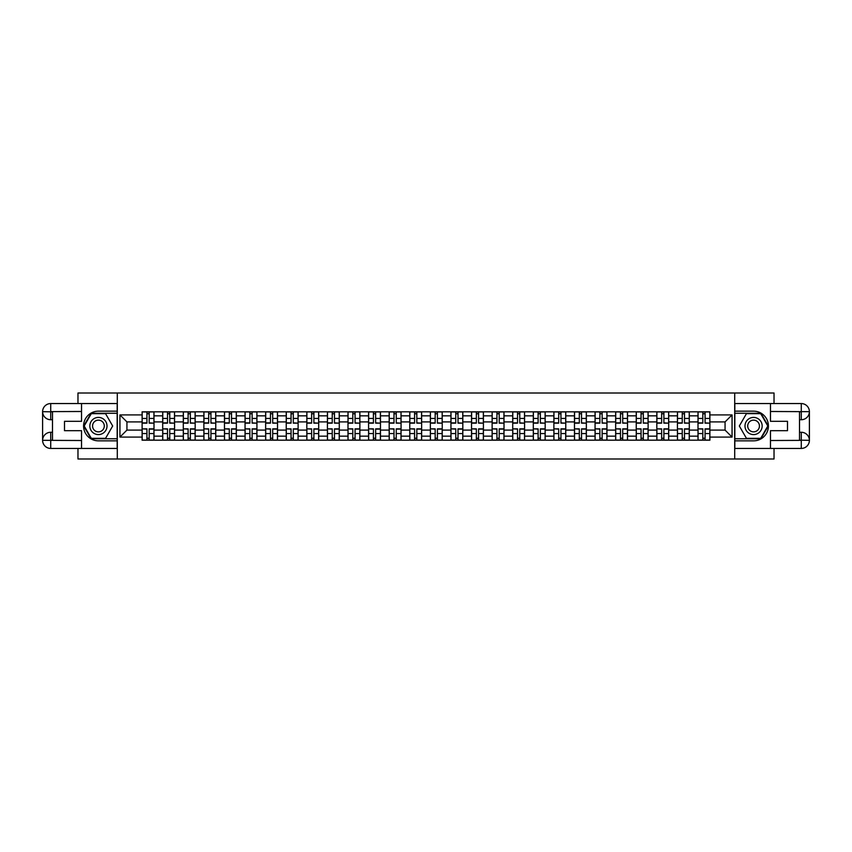 <?xml version="1.0" encoding="UTF-8"?>
<svg xmlns="http://www.w3.org/2000/svg" width="852" height="852" viewBox="0 0 852 852"><rect width="100%" height="100%" fill="white"/><g stroke="black" fill="none" stroke-linecap="round" stroke-linejoin="round"><path stroke-width="1.28" d="M77.969 448.44L77.969 458.994L774.031 458.994L774.031 448.44M774.031 403.56L774.031 393.006L77.969 393.006L77.969 403.56M162.7 440.186L162.7 415.84L153.988 415.84L153.988 440.186M153.988 415.84L153.988 411.814M162.7 415.84L162.7 411.814M174.575 411.814L174.575 440.186M183.286 440.186L183.286 411.814M195.172 411.814L195.172 440.186M203.884 440.186L203.884 411.814M215.758 411.814L215.758 440.186M224.47 440.186L224.47 411.814M236.345 411.814L236.345 440.186M245.056 440.186L245.056 411.814M256.931 411.814L256.931 440.186M265.643 440.186L265.643 411.814M277.528 411.814L277.528 440.186M286.229 440.186L286.229 411.814M298.115 411.814L298.115 440.186M306.827 440.186L306.827 411.814M318.701 411.814L318.701 440.186M327.413 440.186L327.413 411.814M339.288 411.814L339.288 440.186M347.999 440.186L347.999 411.814M359.874 411.814L359.874 440.186M368.586 440.186L368.586 411.814M380.471 411.814L380.471 440.186M389.183 440.186L389.183 411.814M401.058 411.814L401.058 440.186M409.769 440.186L409.769 411.814M421.644 411.814L421.644 440.186M430.356 440.186L430.356 411.814M442.231 411.814L442.231 440.186M450.942 440.186L450.942 411.814M462.817 411.814L462.817 440.186M471.529 440.186L471.529 411.814M483.414 411.814L483.414 440.186M492.126 440.186L492.126 411.814M504.001 411.814L504.001 440.186M512.712 440.186L512.712 411.814M524.587 411.814L524.587 440.186M533.299 440.186L533.299 411.814M545.173 411.814L545.173 440.186M553.885 440.186L553.885 411.814M565.771 411.814L565.771 440.186M574.472 440.186L574.472 411.814M586.357 411.814L586.357 440.186M595.069 440.186L595.069 411.814M606.943 411.814L606.943 440.186M615.655 440.186L615.655 411.814M627.53 411.814L627.53 440.186M636.242 440.186L636.242 411.814M648.116 411.814L648.116 440.186M656.828 440.186L656.828 411.814M668.713 411.814L668.713 440.186M677.425 440.186L677.425 411.814M689.3 411.814L689.3 440.186M698.012 440.186L698.012 411.814M698.012 430.09L689.3 430.09M677.425 430.09L668.713 430.09M656.828 430.09L648.116 430.09M636.242 430.09L627.53 430.09M615.655 430.09L606.943 430.09M595.069 430.09L586.357 430.09M574.472 430.09L565.771 430.09M553.885 430.09L545.173 430.09M533.299 430.09L524.587 430.09M512.712 430.09L504.001 430.09M492.126 430.09L483.414 430.09M471.529 430.09L462.817 430.09M450.942 430.09L442.231 430.09M430.356 430.09L421.644 430.09M409.769 430.09L401.058 430.09M389.183 430.09L380.471 430.09M368.586 430.09L359.874 430.09M347.999 430.09L339.288 430.09M327.413 430.09L318.701 430.09M306.827 430.09L298.115 430.09M286.229 430.09L277.528 430.09M265.643 430.09L256.931 430.09M245.056 430.09L236.345 430.09M224.47 430.09L215.758 430.09M203.884 430.09L195.172 430.09M183.286 430.09L174.575 430.09M162.7 430.09L153.988 430.09M698.012 421.91L689.3 421.91M677.425 421.91L668.713 421.91M656.828 421.91L648.116 421.91M636.242 421.91L627.53 421.91M615.655 421.91L606.943 421.91M595.069 421.91L586.357 421.91M574.472 421.91L565.771 421.91M553.885 421.91L545.173 421.91M533.299 421.91L524.587 421.91M512.712 421.91L504.001 421.91M492.126 421.91L483.414 421.91M471.529 421.91L462.817 421.91M450.942 421.91L442.231 421.91M430.356 421.91L421.644 421.91M409.769 421.91L401.058 421.91M389.183 421.91L380.471 421.91M368.586 421.91L359.874 421.91M347.999 421.91L339.288 421.91M327.413 421.91L318.701 421.91M306.827 421.91L298.115 421.91M286.229 421.91L277.528 421.91M265.643 421.91L256.931 421.91M245.056 421.91L236.345 421.91M224.47 421.91L215.758 421.91M203.884 421.91L195.172 421.91M183.286 421.91L174.575 421.91M162.7 421.91L153.988 421.91M126.937 430.09L142.114 430.09L142.114 421.91L126.937 421.91L126.937 430.09L119.94 437.087L119.94 414.913L142.114 414.913L142.114 421.91M709.886 421.91L709.886 430.09L725.063 430.09L725.063 421.91L709.886 421.91L709.886 411.814L142.114 411.814L142.114 414.913M709.886 414.913L732.06 414.913L732.06 437.087L709.886 437.087L709.886 430.09M142.114 430.09L142.114 440.186L709.886 440.186L709.886 437.087M142.114 437.087L119.94 437.087M734.701 458.994L734.701 393.006M117.299 458.994L117.299 393.006M149.175 438.205L146.927 438.205M146.927 413.795L149.175 413.795M169.761 438.205L167.514 438.205M167.514 413.795L169.761 413.795M190.347 438.205L188.111 438.205M188.111 413.795L190.347 413.795M210.945 438.205L208.697 438.205M208.697 413.795L210.945 413.795M231.531 438.205L229.284 438.205M229.284 413.795L231.531 413.795M252.117 438.205L249.87 438.205M249.87 413.795L252.117 413.795M272.704 438.205L270.467 438.205M270.467 413.795L272.704 413.795M293.29 438.205L291.054 438.205M291.054 413.795L293.29 413.795M313.887 438.205L311.64 438.205M311.64 413.795L313.887 413.795M334.474 438.205L332.227 438.205M332.227 413.795L334.474 413.795M355.06 438.205L352.813 438.205M352.813 413.795L355.06 413.795M375.647 438.205L373.41 438.205M373.41 413.795L375.647 413.795M396.244 438.205L393.997 438.205M393.997 413.795L396.244 413.795M416.83 438.205L414.583 438.205M414.583 413.795L416.83 413.795M437.417 438.205L435.17 438.205M435.17 413.795L437.417 413.795M458.003 438.205L455.756 438.205M455.756 413.795L458.003 413.795M478.59 438.205L476.353 438.205M476.353 413.795L478.59 413.795M499.187 438.205L496.94 438.205M496.94 413.795L499.187 413.795M519.773 438.205L517.526 438.205M517.526 413.795L519.773 413.795M540.36 438.205L538.113 438.205M538.113 413.795L540.36 413.795M560.946 438.205L558.71 438.205M558.71 413.795L560.946 413.795M581.533 438.205L579.296 438.205M579.296 413.795L581.533 413.795M602.13 438.205L599.883 438.205M599.883 413.795L602.13 413.795M622.716 438.205L620.469 438.205M620.469 413.795L622.716 413.795M643.303 438.205L641.055 438.205M641.055 413.795L643.303 413.795M663.889 438.205L661.653 438.205M661.653 413.795L663.889 413.795M684.486 438.205L682.239 438.205M682.239 413.795L684.486 413.795M705.073 438.205L702.825 438.205M702.825 413.795L705.073 413.795M119.94 414.913L126.937 421.91M725.063 430.09L732.06 437.087M725.063 421.91L732.06 414.913M149.175 422.88L153.924 423.167L149.175 423.167L149.175 411.942L153.924 411.942L151.283 411.942M153.924 422.88L153.924 411.942M146.927 413.657L149.175 413.657M151.092 411.942L142.177 411.942L142.177 423.167L146.927 423.167L146.927 411.942L145.021 411.942M146.927 429.12L142.177 428.833L146.927 428.833L146.927 440.058L142.177 440.058L144.819 440.058M142.177 429.12L142.177 440.058M149.175 438.343L146.927 438.343M149.175 440.058L153.924 440.058L153.924 428.833L149.175 428.833L149.175 440.058L145.021 440.058M169.761 422.88L174.511 423.167L169.761 423.167L169.761 411.942L174.511 411.942L171.87 411.942M174.511 422.88L174.511 411.942M167.514 413.657L169.761 413.657M167.514 411.942L162.764 411.942L162.764 423.167L167.514 423.167L167.514 411.942L171.678 411.942M190.347 422.88L195.097 423.167L190.347 423.167L190.347 411.942L195.097 411.942L192.467 411.942M195.097 422.88L195.097 411.942M188.111 413.657L190.347 413.657M188.111 411.942L183.361 411.942L183.361 423.167L188.111 423.167L188.111 411.942L192.264 411.942M52.494 419.727L50.715 419.727A8.115 8.115 0 0 1 42.6 411.676A8.115 8.115 0 0 1 50.715 403.56L117.171 403.56L117.171 411.154L98.427 411.154A14.846 14.846 0 0 0 83.581 426A14.846 14.846 0 0 0 98.427 440.846L117.171 440.846L117.171 448.44L50.715 448.44A8.115 8.115 0 0 1 42.6 440.324A8.115 8.115 0 0 1 50.715 432.273L52.494 432.273M117.171 440.846L117.171 411.154M81.536 403.56L81.536 421.314L64.507 421.314L64.507 430.686L81.536 430.686L81.536 448.44M50.715 419.727A8.115 8.115 0 0 1 42.6 411.676L50.715 411.814L50.715 419.727A8.115 8.115 0 0 1 42.6 411.676L42.6 440.324L81.536 440.516M50.715 440.516L50.715 448.44A8.115 8.115 0 0 1 42.6 440.324A8.115 8.115 0 0 1 50.715 432.273L50.715 440.186L52.494 440.186L52.494 411.814L50.715 411.814M117.171 413.263L91.079 413.263L83.72 426L91.079 438.737L117.171 438.737M799.506 432.273L801.285 432.273A8.115 8.115 0 0 1 809.4 440.324A8.115 8.115 0 0 1 801.285 448.44L734.829 448.44L734.829 440.846L753.573 440.846A14.846 14.846 0 0 0 768.419 426A14.846 14.846 0 0 0 753.573 411.154L734.829 411.154L734.829 403.56L801.285 403.56A8.115 8.115 0 0 1 809.4 411.676A8.115 8.115 0 0 1 801.285 419.727L799.506 419.727M734.829 411.154L734.829 440.846M770.464 448.44L770.464 430.686L787.493 430.686L787.493 421.314L770.464 421.314L770.464 403.56M801.285 432.273A8.115 8.115 0 0 1 809.4 440.324L801.285 440.186L801.285 432.273A8.115 8.115 0 0 1 809.4 440.324L809.4 411.676L770.464 411.484M801.285 411.484L801.285 403.56A8.115 8.115 0 0 1 809.4 411.676A8.115 8.115 0 0 1 801.285 419.727L801.285 411.814L799.506 411.814L799.506 440.186L801.285 440.186M734.829 438.737L760.921 438.737L768.28 426L760.921 413.263L734.829 413.263M89.843 426A8.584 8.584 0 0 0 98.427 434.584A8.584 8.584 0 0 0 107.011 426A8.584 8.584 0 0 0 98.427 417.416A8.584 8.584 0 0 0 89.843 426M92.559 426A5.868 5.868 0 0 0 98.427 431.868A5.868 5.868 0 0 0 104.295 426A5.868 5.868 0 0 0 98.427 420.132A5.868 5.868 0 0 0 92.559 426M105.552 413.657L112.677 426L105.552 438.343L91.302 438.343L84.178 426L91.302 413.657L105.552 413.657M744.989 426A8.584 8.584 0 0 0 753.573 434.584A8.584 8.584 0 0 0 762.157 426A8.584 8.584 0 0 0 753.573 417.416A8.584 8.584 0 0 0 744.989 426M747.705 426A5.868 5.868 0 0 0 753.573 431.868A5.868 5.868 0 0 0 759.441 426A5.868 5.868 0 0 0 753.573 420.132A5.868 5.868 0 0 0 747.705 426M760.698 413.657L767.822 426L760.698 438.343L746.448 438.343L739.323 426L746.448 413.657L760.698 413.657M167.514 429.12L162.764 428.833L167.514 428.833L167.514 440.058L162.764 440.058L165.405 440.058M162.764 429.12L162.764 440.058M169.761 438.343L167.514 438.343M169.761 440.058L174.511 440.058L174.511 428.833L169.761 428.833L169.761 440.058L165.607 440.058M188.111 429.12L183.361 428.833L188.111 428.833L188.111 440.058L183.361 440.058L185.992 440.058M183.361 429.12L183.361 440.058M190.347 438.343L188.111 438.343M190.347 440.058L195.097 440.058L195.097 428.833L190.347 428.833L190.347 440.058L186.194 440.058M210.945 422.88L215.694 423.167L210.945 423.167L210.945 411.942L215.694 411.942L213.053 411.942M215.694 422.88L215.694 411.942M208.697 413.657L210.945 413.657M208.697 411.942L203.947 411.942L203.947 423.167L208.697 423.167L208.697 411.942L212.851 411.942M231.531 422.88L236.281 423.167L231.531 423.167L231.531 411.942L236.281 411.942L233.64 411.942M236.281 422.88L236.281 411.942M229.284 413.657L231.531 413.657M229.284 411.942L224.534 411.942L224.534 423.167L229.284 423.167L229.284 411.942L233.437 411.942M252.117 422.88L256.867 423.167L252.117 423.167L252.117 411.942L256.867 411.942L254.226 411.942M256.867 422.88L256.867 411.942M249.87 413.657L252.117 413.657M249.87 411.942L245.12 411.942L245.12 423.167L249.87 423.167L249.87 411.942L254.034 411.942M208.697 429.12L203.947 428.833L208.697 428.833L208.697 440.058L203.947 440.058L206.589 440.058M203.947 429.12L203.947 440.058M210.945 438.343L208.697 438.343M210.945 440.058L215.694 440.058L215.694 428.833L210.945 428.833L210.945 440.058L206.78 440.058M229.284 429.12L224.534 428.833L229.284 428.833L229.284 440.058L224.534 440.058L227.175 440.058M224.534 429.12L224.534 440.058M231.531 438.343L229.284 438.343M231.531 440.058L236.281 440.058L236.281 428.833L231.531 428.833L231.531 440.058L227.367 440.058M249.87 429.12L245.12 428.833L249.87 428.833L249.87 440.058L245.12 440.058L247.762 440.058M245.12 429.12L245.12 440.058M252.117 438.343L249.87 438.343M252.117 440.058L256.867 440.058L256.867 428.833L252.117 428.833L252.117 440.058L247.964 440.058M272.704 422.88L277.454 423.167L272.704 423.167L272.704 411.942L277.454 411.942L274.813 411.942M277.454 422.88L277.454 411.942M270.467 413.657L272.704 413.657M270.467 411.942L265.707 411.942L265.707 423.167L270.467 423.167L270.467 411.942L274.621 411.942M270.467 429.12L265.707 428.833L270.467 428.833L270.467 440.058L265.707 440.058L268.348 440.058M265.707 429.12L265.707 440.058M272.704 438.343L270.467 438.343M272.704 440.058L277.454 440.058L277.454 428.833L272.704 428.833L272.704 440.058L268.55 440.058M293.29 422.88L298.051 423.167L293.29 423.167L293.29 411.942L298.051 411.942L295.41 411.942M298.051 422.88L298.051 411.942M291.054 413.657L293.29 413.657M291.054 411.942L286.304 411.942L286.304 423.167L291.054 423.167L291.054 411.942L295.207 411.942M291.054 429.12L286.304 428.833L291.054 428.833L291.054 440.058L286.304 440.058L288.935 440.058M286.304 429.12L286.304 440.058M293.29 438.343L291.054 438.343M293.29 440.058L298.051 440.058L298.051 428.833L293.29 428.833L293.29 440.058L289.137 440.058M313.887 422.88L318.637 423.167L313.887 423.167L313.887 411.942L318.637 411.942L315.996 411.942M318.637 422.88L318.637 411.942M311.64 413.657L313.887 413.657M311.64 411.942L306.89 411.942L306.89 423.167L311.64 423.167L311.64 411.942L315.794 411.942M311.64 429.12L306.89 428.833L311.64 428.833L311.64 440.058L306.89 440.058L309.532 440.058M306.89 429.12L306.89 440.058M313.887 438.343L311.64 438.343M313.887 440.058L318.637 440.058L318.637 428.833L313.887 428.833L313.887 440.058L309.723 440.058M334.474 422.88L339.224 423.167L334.474 423.167L334.474 411.942L339.224 411.942L336.583 411.942M339.224 422.88L339.224 411.942M332.227 413.657L334.474 413.657M332.227 411.942L327.477 411.942L327.477 423.167L332.227 423.167L332.227 411.942L336.391 411.942M332.227 429.12L327.477 428.833L332.227 428.833L332.227 440.058L327.477 440.058L330.118 440.058M327.477 429.12L327.477 440.058M334.474 438.343L332.227 438.343M334.474 440.058L339.224 440.058L339.224 428.833L334.474 428.833L334.474 440.058L330.31 440.058M355.06 422.88L359.81 423.167L355.06 423.167L355.06 411.942L359.81 411.942L357.169 411.942M359.81 422.88L359.81 411.942M352.813 413.657L355.06 413.657M352.813 411.942L348.063 411.942L348.063 423.167L352.813 423.167L352.813 411.942L356.977 411.942M352.813 429.12L348.063 428.833L352.813 428.833L352.813 440.058L348.063 440.058L350.704 440.058M348.063 429.12L348.063 440.058M355.06 438.343L352.813 438.343M355.06 440.058L359.81 440.058L359.81 428.833L355.06 428.833L355.06 440.058L350.907 440.058M375.647 422.88L380.397 423.167L375.647 423.167L375.647 411.942L380.397 411.942L377.766 411.942M380.397 422.88L380.397 411.942M373.41 413.657L375.647 413.657M373.41 411.942L368.65 411.942L368.65 423.167L373.41 423.167L373.41 411.942L377.564 411.942M373.41 429.12L368.65 428.833L373.41 428.833L373.41 440.058L368.65 440.058L371.291 440.058M368.65 429.12L368.65 440.058M375.647 438.343L373.41 438.343M375.647 440.058L380.397 440.058L380.397 428.833L375.647 428.833L375.647 440.058L371.493 440.058M396.244 422.88L400.994 423.167L396.244 423.167L396.244 411.942L400.994 411.942L398.353 411.942M400.994 422.88L400.994 411.942M393.997 413.657L396.244 413.657M393.997 411.942L389.247 411.942L389.247 423.167L393.997 423.167L393.997 411.942L398.15 411.942M393.997 429.12L389.247 428.833L393.997 428.833L393.997 440.058L389.247 440.058L391.888 440.058M389.247 429.12L389.247 440.058M396.244 438.343L393.997 438.343M396.244 440.058L400.994 440.058L400.994 428.833L396.244 428.833L396.244 440.058L392.08 440.058M416.83 422.88L421.58 423.167L416.83 423.167L416.83 411.942L421.58 411.942L418.939 411.942M421.58 422.88L421.58 411.942M414.583 413.657L416.83 413.657M414.583 411.942L409.833 411.942L409.833 423.167L414.583 423.167L414.583 411.942L418.737 411.942M414.583 429.12L409.833 428.833L414.583 428.833L414.583 440.058L409.833 440.058L412.474 440.058M409.833 429.12L409.833 440.058M416.83 438.343L414.583 438.343M416.83 440.058L421.58 440.058L421.58 428.833L416.83 428.833L416.83 440.058L412.666 440.058M437.417 422.88L442.167 423.167L437.417 423.167L437.417 411.942L442.167 411.942L439.525 411.942M442.167 422.88L442.167 411.942M435.17 413.657L437.417 413.657M435.17 411.942L430.42 411.942L430.42 423.167L435.17 423.167L435.17 411.942L439.334 411.942M435.17 429.12L430.42 428.833L435.17 428.833L435.17 440.058L430.42 440.058L433.061 440.058M430.42 429.12L430.42 440.058M437.417 438.343L435.17 438.343M437.417 440.058L442.167 440.058L442.167 428.833L437.417 428.833L437.417 440.058L433.263 440.058M458.003 422.88L462.753 423.167L458.003 423.167L458.003 411.942L462.753 411.942L460.112 411.942M462.753 422.88L462.753 411.942M455.756 413.657L458.003 413.657M455.756 411.942L451.006 411.942L451.006 423.167L455.756 423.167L455.756 411.942L459.92 411.942M455.756 429.12L451.006 428.833L455.756 428.833L455.756 440.058L451.006 440.058L453.647 440.058M451.006 429.12L451.006 440.058M458.003 438.343L455.756 438.343M458.003 440.058L462.753 440.058L462.753 428.833L458.003 428.833L458.003 440.058L453.85 440.058M478.59 422.88L483.35 423.167L478.59 423.167L478.59 411.942L483.35 411.942L480.709 411.942M483.35 422.88L483.35 411.942M476.353 413.657L478.59 413.657M476.353 411.942L471.603 411.942L471.603 423.167L476.353 423.167L476.353 411.942L480.507 411.942M476.353 429.12L471.603 428.833L476.353 428.833L476.353 440.058L471.603 440.058L474.234 440.058M471.603 429.12L471.603 440.058M478.59 438.343L476.353 438.343M478.59 440.058L483.35 440.058L483.35 428.833L478.59 428.833L478.59 440.058L474.436 440.058M499.187 422.88L503.937 423.167L499.187 423.167L499.187 411.942L503.937 411.942L501.295 411.942M503.937 422.88L503.937 411.942M496.94 413.657L499.187 413.657M496.94 411.942L492.19 411.942L492.19 423.167L496.94 423.167L496.94 411.942L501.093 411.942M496.94 429.12L492.19 428.833L496.94 428.833L496.94 440.058L492.19 440.058L494.831 440.058M492.19 429.12L492.19 440.058M499.187 438.343L496.94 438.343M499.187 440.058L503.937 440.058L503.937 428.833L499.187 428.833L499.187 440.058L495.023 440.058M519.773 422.88L524.523 423.167L519.773 423.167L519.773 411.942L524.523 411.942L521.882 411.942M524.523 422.88L524.523 411.942M517.526 413.657L519.773 413.657M517.526 411.942L512.776 411.942L512.776 423.167L517.526 423.167L517.526 411.942L521.69 411.942M517.526 429.12L512.776 428.833L517.526 428.833L517.526 440.058L512.776 440.058L515.417 440.058M512.776 429.12L512.776 440.058M519.773 438.343L517.526 438.343M519.773 440.058L524.523 440.058L524.523 428.833L519.773 428.833L519.773 440.058L515.609 440.058M540.36 422.88L545.11 423.167L540.36 423.167L540.36 411.942L545.11 411.942L542.468 411.942M545.11 422.88L545.11 411.942M538.113 413.657L540.36 413.657M538.113 411.942L533.363 411.942L533.363 423.167L538.113 423.167L538.113 411.942L542.277 411.942M538.113 429.12L533.363 428.833L538.113 428.833L538.113 440.058L533.363 440.058L536.004 440.058M533.363 429.12L533.363 440.058M540.36 438.343L538.113 438.343M540.36 440.058L545.11 440.058L545.11 428.833L540.36 428.833L540.36 440.058L536.206 440.058M560.946 422.88L565.696 423.167L560.946 423.167L560.946 411.942L565.696 411.942L563.066 411.942M565.696 422.88L565.696 411.942M558.71 413.657L560.946 413.657M558.71 411.942L553.949 411.942L553.949 423.167L558.71 423.167L558.71 411.942L562.863 411.942M558.71 429.12L553.949 428.833L558.71 428.833L558.71 440.058L553.949 440.058L556.59 440.058M553.949 429.12L553.949 440.058M560.946 438.343L558.71 438.343M560.946 440.058L565.696 440.058L565.696 428.833L560.946 428.833L560.946 440.058L556.793 440.058M581.533 422.88L586.293 423.167L581.533 423.167L581.533 411.942L586.293 411.942L583.652 411.942M586.293 422.88L586.293 411.942M579.296 413.657L581.533 413.657M579.296 411.942L574.546 411.942L574.546 423.167L579.296 423.167L579.296 411.942L583.45 411.942M579.296 429.12L574.546 428.833L579.296 428.833L579.296 440.058L574.546 440.058L577.187 440.058M574.546 429.12L574.546 440.058M581.533 438.343L579.296 438.343M581.533 440.058L586.293 440.058L586.293 428.833L581.533 428.833L581.533 440.058L577.379 440.058M602.13 422.88L606.88 423.167L602.13 423.167L602.13 411.942L606.88 411.942L604.238 411.942M606.88 422.88L606.88 411.942M599.883 413.657L602.13 413.657M599.883 411.942L595.133 411.942L595.133 423.167L599.883 423.167L599.883 411.942L604.036 411.942M599.883 429.12L595.133 428.833L599.883 428.833L599.883 440.058L595.133 440.058L597.774 440.058M595.133 429.12L595.133 440.058M602.13 438.343L599.883 438.343M602.13 440.058L606.88 440.058L606.88 428.833L602.13 428.833L602.13 440.058L597.966 440.058M622.716 422.88L627.466 423.167L622.716 423.167L622.716 411.942L627.466 411.942L624.825 411.942M627.466 422.88L627.466 411.942M620.469 413.657L622.716 413.657M620.469 411.942L615.719 411.942L615.719 423.167L620.469 423.167L620.469 411.942L624.633 411.942M620.469 429.12L615.719 428.833L620.469 428.833L620.469 440.058L615.719 440.058L618.36 440.058M615.719 429.12L615.719 440.058M622.716 438.343L620.469 438.343M622.716 440.058L627.466 440.058L627.466 428.833L622.716 428.833L622.716 440.058L618.563 440.058M643.303 422.88L648.053 423.167L643.303 423.167L643.303 411.942L648.053 411.942L645.411 411.942M648.053 422.88L648.053 411.942M641.055 413.657L643.303 413.657M641.055 411.942L636.306 411.942L636.306 423.167L641.055 423.167L641.055 411.942L645.22 411.942M641.055 429.12L636.306 428.833L641.055 428.833L641.055 440.058L636.306 440.058L638.947 440.058M636.306 429.12L636.306 440.058M643.303 438.343L641.055 438.343M643.303 440.058L648.053 440.058L648.053 428.833L643.303 428.833L643.303 440.058L639.149 440.058M663.889 422.88L668.639 423.167L663.889 423.167L663.889 411.942L668.639 411.942L666.008 411.942M668.639 422.88L668.639 411.942M661.653 413.657L663.889 413.657M661.653 411.942L656.903 411.942L656.903 423.167L661.653 423.167L661.653 411.942L665.806 411.942M661.653 429.12L656.903 428.833L661.653 428.833L661.653 440.058L656.903 440.058L659.533 440.058M656.903 429.12L656.903 440.058M663.889 438.343L661.653 438.343M663.889 440.058L668.639 440.058L668.639 428.833L663.889 428.833L663.889 440.058L659.736 440.058M684.486 422.88L689.236 423.167L684.486 423.167L684.486 411.942L689.236 411.942L686.595 411.942M689.236 422.88L689.236 411.942M682.239 413.657L684.486 413.657M682.239 411.942L677.489 411.942L677.489 423.167L682.239 423.167L682.239 411.942L686.392 411.942M682.239 429.12L677.489 428.833L682.239 428.833L682.239 440.058L677.489 440.058L680.13 440.058M677.489 429.12L677.489 440.058M684.486 438.343L682.239 438.343M684.486 440.058L689.236 440.058L689.236 428.833L684.486 428.833L684.486 440.058L680.322 440.058M705.073 422.88L709.822 423.167L705.073 423.167L705.073 411.942L709.822 411.942L707.181 411.942M709.822 422.88L709.822 411.942M702.825 413.657L705.073 413.657M702.825 411.942L698.076 411.942L698.076 423.167L702.825 423.167L702.825 411.942L706.979 411.942M702.825 429.12L698.076 428.833L702.825 428.833L702.825 440.058L698.076 440.058L700.717 440.058M698.076 429.12L698.076 440.058M705.073 438.343L702.825 438.343M705.073 440.058L709.822 440.058L709.822 428.833L705.073 428.833L705.073 440.058L700.908 440.058M677.425 415.84L668.713 415.84M656.828 415.84L648.116 415.84M636.242 415.84L627.53 415.84M615.655 415.84L606.943 415.84M595.069 415.84L586.357 415.84M574.472 415.84L565.771 415.84M553.885 415.84L545.173 415.84M533.299 415.84L524.587 415.84M512.712 415.84L504.001 415.84M492.126 415.84L483.414 415.84M471.529 415.84L462.817 415.84M450.942 415.84L442.231 415.84M430.356 415.84L421.644 415.84M409.769 415.84L401.058 415.84M389.183 415.84L380.471 415.84M368.586 415.84L359.874 415.84M347.999 415.84L339.288 415.84M327.413 415.84L318.701 415.84M306.827 415.84L298.115 415.84M286.229 415.84L277.528 415.84M265.643 415.84L256.931 415.84M245.056 415.84L236.345 415.84M224.47 415.84L215.758 415.84M203.884 415.84L195.172 415.84M183.286 415.84L174.575 415.84M698.012 415.84L689.3 415.84M677.425 436.16L668.713 436.16M656.828 436.16L648.116 436.16M636.242 436.16L627.53 436.16M615.655 436.16L606.943 436.16M595.069 436.16L586.357 436.16M574.472 436.16L565.771 436.16M553.885 436.16L545.173 436.16M533.299 436.16L524.587 436.16M512.712 436.16L504.001 436.16M492.126 436.16L483.414 436.16M471.529 436.16L462.817 436.16M450.942 436.16L442.231 436.16M430.356 436.16L421.644 436.16M409.769 436.16L401.058 436.16M389.183 436.16L380.471 436.16M368.586 436.16L359.874 436.16M347.999 436.16L339.288 436.16M327.413 436.16L318.701 436.16M306.827 436.16L298.115 436.16M286.229 436.16L277.528 436.16M265.643 436.16L256.931 436.16M245.056 436.16L236.345 436.16M224.47 436.16L215.758 436.16M203.884 436.16L195.172 436.16M183.286 436.16L174.575 436.16M162.7 436.16L153.988 436.16M698.012 436.16L689.3 436.16M149.175 418.428L153.924 418.428M142.177 422.88L146.927 422.88M142.177 418.428L146.927 418.428M146.927 433.572L142.177 433.572M153.924 429.12L149.175 429.12M153.924 433.572L149.175 433.572M169.761 418.428L174.511 418.428M162.764 422.88L167.514 422.88M162.764 418.428L167.514 418.428M190.347 418.428L195.097 418.428M183.361 422.88L188.111 422.88M183.361 418.428L188.111 418.428M81.536 411.484L50.524 411.623M42.6 440.324A8.115 8.115 0 0 1 50.715 432.273M42.6 411.676A8.115 8.115 0 0 1 50.715 403.56L50.715 411.484M770.464 440.516L801.476 440.377M809.4 411.676A8.115 8.115 0 0 1 801.285 419.727M809.4 440.324A8.115 8.115 0 0 1 801.285 448.44L801.285 440.516M167.514 433.572L162.764 433.572M174.511 429.12L169.761 429.12M174.511 433.572L169.761 433.572M188.111 433.572L183.361 433.572M195.097 429.12L190.347 429.12M195.097 433.572L190.347 433.572M210.945 418.428L215.694 418.428M203.947 422.88L208.697 422.88M203.947 418.428L208.697 418.428M231.531 418.428L236.281 418.428M224.534 422.88L229.284 422.88M224.534 418.428L229.284 418.428M252.117 418.428L256.867 418.428M245.12 422.88L249.87 422.88M245.12 418.428L249.87 418.428M208.697 433.572L203.947 433.572M215.694 429.12L210.945 429.12M215.694 433.572L210.945 433.572M229.284 433.572L224.534 433.572M236.281 429.12L231.531 429.12M236.281 433.572L231.531 433.572M249.87 433.572L245.12 433.572M256.867 429.12L252.117 429.12M256.867 433.572L252.117 433.572M272.704 418.428L277.454 418.428M265.707 422.88L270.467 422.88M265.707 418.428L270.467 418.428M270.467 433.572L265.707 433.572M277.454 429.12L272.704 429.12M277.454 433.572L272.704 433.572M293.29 418.428L298.051 418.428M286.304 422.88L291.054 422.88M286.304 418.428L291.054 418.428M291.054 433.572L286.304 433.572M298.051 429.12L293.29 429.12M298.051 433.572L293.29 433.572M313.887 418.428L318.637 418.428M306.89 422.88L311.64 422.88M306.89 418.428L311.64 418.428M311.64 433.572L306.89 433.572M318.637 429.12L313.887 429.12M318.637 433.572L313.887 433.572M334.474 418.428L339.224 418.428M327.477 422.88L332.227 422.88M327.477 418.428L332.227 418.428M332.227 433.572L327.477 433.572M339.224 429.12L334.474 429.12M339.224 433.572L334.474 433.572M355.06 418.428L359.81 418.428M348.063 422.88L352.813 422.88M348.063 418.428L352.813 418.428M352.813 433.572L348.063 433.572M359.81 429.12L355.06 429.12M359.81 433.572L355.06 433.572M375.647 418.428L380.397 418.428M368.65 422.88L373.41 422.88M368.65 418.428L373.41 418.428M373.41 433.572L368.65 433.572M380.397 429.12L375.647 429.12M380.397 433.572L375.647 433.572M396.244 418.428L400.994 418.428M389.247 422.88L393.997 422.88M389.247 418.428L393.997 418.428M393.997 433.572L389.247 433.572M400.994 429.12L396.244 429.12M400.994 433.572L396.244 433.572M416.83 418.428L421.58 418.428M409.833 422.88L414.583 422.88M409.833 418.428L414.583 418.428M414.583 433.572L409.833 433.572M421.58 429.12L416.83 429.12M421.58 433.572L416.83 433.572M437.417 418.428L442.167 418.428M430.42 422.88L435.17 422.88M430.42 418.428L435.17 418.428M435.17 433.572L430.42 433.572M442.167 429.12L437.417 429.12M442.167 433.572L437.417 433.572M458.003 418.428L462.753 418.428M451.006 422.88L455.756 422.88M451.006 418.428L455.756 418.428M455.756 433.572L451.006 433.572M462.753 429.12L458.003 429.12M462.753 433.572L458.003 433.572M478.59 418.428L483.35 418.428M471.603 422.88L476.353 422.88M471.603 418.428L476.353 418.428M476.353 433.572L471.603 433.572M483.35 429.12L478.59 429.12M483.35 433.572L478.59 433.572M499.187 418.428L503.937 418.428M492.19 422.88L496.94 422.88M492.19 418.428L496.94 418.428M496.94 433.572L492.19 433.572M503.937 429.12L499.187 429.12M503.937 433.572L499.187 433.572M519.773 418.428L524.523 418.428M512.776 422.88L517.526 422.88M512.776 418.428L517.526 418.428M517.526 433.572L512.776 433.572M524.523 429.12L519.773 429.12M524.523 433.572L519.773 433.572M540.36 418.428L545.11 418.428M533.363 422.88L538.113 422.88M533.363 418.428L538.113 418.428M538.113 433.572L533.363 433.572M545.11 429.12L540.36 429.12M545.11 433.572L540.36 433.572M560.946 418.428L565.696 418.428M553.949 422.88L558.71 422.88M553.949 418.428L558.71 418.428M558.71 433.572L553.949 433.572M565.696 429.12L560.946 429.12M565.696 433.572L560.946 433.572M581.533 418.428L586.293 418.428M574.546 422.88L579.296 422.88M574.546 418.428L579.296 418.428M579.296 433.572L574.546 433.572M586.293 429.12L581.533 429.12M586.293 433.572L581.533 433.572M602.13 418.428L606.88 418.428M595.133 422.88L599.883 422.88M595.133 418.428L599.883 418.428M599.883 433.572L595.133 433.572M606.88 429.12L602.13 429.12M606.88 433.572L602.13 433.572M622.716 418.428L627.466 418.428M615.719 422.88L620.469 422.88M615.719 418.428L620.469 418.428M620.469 433.572L615.719 433.572M627.466 429.12L622.716 429.12M627.466 433.572L622.716 433.572M643.303 418.428L648.053 418.428M636.306 422.88L641.055 422.88M636.306 418.428L641.055 418.428M641.055 433.572L636.306 433.572M648.053 429.12L643.303 429.12M648.053 433.572L643.303 433.572M663.889 418.428L668.639 418.428M656.903 422.88L661.653 422.88M656.903 418.428L661.653 418.428M661.653 433.572L656.903 433.572M668.639 429.12L663.889 429.12M668.639 433.572L663.889 433.572M684.486 418.428L689.236 418.428M677.489 422.88L682.239 422.88M677.489 418.428L682.239 418.428M682.239 433.572L677.489 433.572M689.236 429.12L684.486 429.12M689.236 433.572L684.486 433.572M705.073 418.428L709.822 418.428M698.076 422.88L702.825 422.88M698.076 418.428L702.825 418.428M702.825 433.572L698.076 433.572M709.822 429.12L705.073 429.12M709.822 433.572L705.073 433.572"/></g></svg>
